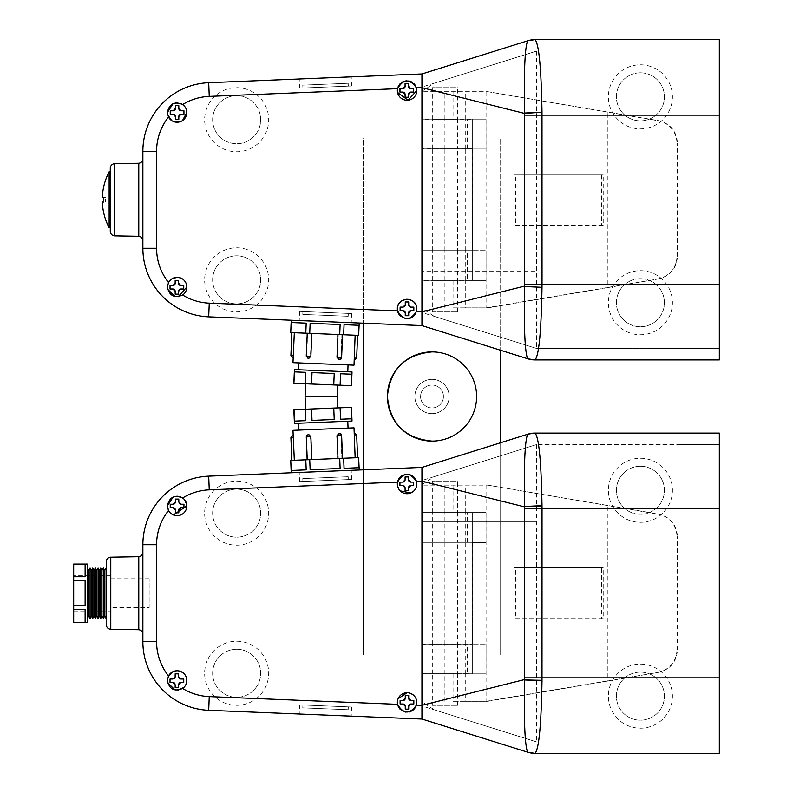 <?xml version="1.0" encoding="UTF-8"?>
<svg xmlns="http://www.w3.org/2000/svg" width="793" height="793" viewBox="0 0 793 793"><rect width="100%" height="100%" fill="white"/><g stroke="black" fill="none" stroke-linecap="round" stroke-linejoin="round"><path stroke-width="0.59" stroke-dasharray="3.96 2.97" d="M453.061 673.862L453.061 701.309L487.754 701.309L486.069 701.309L486.069 644.233L486.02 673.862L422.015 673.862L422.015 701.309L422.015 542.333L422.015 644.124L486.069 644.124L486.069 485.138L422.015 485.138L422.015 512.595L422.015 485.138L487.754 485.138L658.735 514.122C670.303 517.066 676.548 524.589 677.49 536.673L676.925 536.673A22.878 22.848 -90 0 0 657.873 514.122L658.735 514.122M472.301 542.442L486.02 542.442L472.341 542.442L472.341 644.124L472.301 542.442M453.061 512.595L422.015 512.595L422.015 542.333L472.301 542.214L422.015 542.333L472.301 542.333L422.015 542.333L472.301 542.333L472.301 512.595L422.015 512.595L472.301 512.704L472.301 542.214L422.015 542.214L422.015 512.704L472.301 512.704L422.015 512.595L486.04 512.595L486.02 542.214L486.04 512.595L453.061 512.595L453.061 485.138M657.873 672.325A22.878 22.848 -90 0 0 676.925 649.774L677.49 649.774C676.548 661.858 670.303 669.381 658.735 672.325L486.069 701.309L465.263 701.309L465.263 673.862L486.02 673.862L486.069 644.124L422.015 644.124L472.301 644.124L472.301 673.743L422.015 673.743L422.015 644.233L472.301 644.233L422.015 644.124L472.301 644.124L472.301 673.862L467.295 673.743L467.295 644.233M467.295 673.743L422.015 673.743L465.263 673.862M515.519 618.669L603.215 618.669L603.215 567.778L515.519 567.778L515.519 618.669L601.53 618.669L601.53 567.778L513.844 567.778L513.844 618.669M487.754 701.309L607.309 681.147L607.309 505.31M677.49 649.774L677.49 536.673M607.309 681.147L658.735 672.325M676.925 649.774L676.925 536.673M487.754 485.138L657.873 514.122M465.263 701.309L453.061 701.309M603.215 618.669L601.53 618.669M603.215 567.778L601.53 567.778M515.519 567.778L513.844 567.778M432.314 705.314L457.472 705.314L432.314 705.314L432.314 673.862L457.472 673.862L432.314 673.862M457.472 705.314L457.472 673.862M457.472 644.124L432.314 644.124L457.472 644.124L457.472 542.333L432.314 542.333L457.472 542.333M432.314 644.124L432.314 542.333M457.472 542.214L432.314 542.214L457.472 542.214L457.472 512.704L432.314 512.704L457.472 512.704M432.314 542.214L432.314 512.704M457.472 512.595L432.314 512.595L457.472 512.595L457.472 481.133L432.314 481.133L457.472 481.133M432.314 512.595L432.314 481.133M457.472 673.743L432.314 673.743L457.472 673.743L457.472 644.233L432.314 644.233L457.472 644.233M432.314 673.743L432.314 644.233M302.886 481.45L348.305 479.587L302.886 481.45L302.767 478.595L348.186 476.732L302.767 478.595M348.305 479.587L348.186 476.732M299.595 481.589L351.596 479.458L299.595 481.589L299.229 472.44L351.22 470.308L299.229 472.44M351.596 479.458L351.22 470.308M302.886 704.997L348.305 706.86L302.886 704.997L302.767 707.862L348.186 709.715L302.767 707.862M348.305 706.86L348.186 709.715M351.596 706.999L299.595 704.868L351.596 706.999L351.22 716.138L299.229 714.007L351.22 716.138M299.595 704.868L299.229 714.007M138.775 556.696L138.775 629.751M142.869 634.301L142.869 552.146L142.869 634.301M106.272 568.432L106.272 618.025L106.272 568.432M149.163 607.686L149.163 578.761L149.163 607.686L110.277 607.686L110.277 578.761L110.277 607.686M149.163 578.761L110.277 578.761M110.277 611.066L110.277 575.381L110.277 611.066L73.68 611.066L73.68 575.381L73.68 611.066M110.277 575.381L73.68 575.381M87.399 618.391L87.399 568.066L87.399 618.391M142.869 544.722A68.624 68.624 0 0 1 208.688 476.157L421.945 467.414L208.688 476.157L421.945 467.414L421.945 719.033L208.688 710.3A68.624 68.624 0 0 1 142.869 641.725A68.624 68.624 0 0 0 208.688 710.3A68.624 68.624 0 0 1 142.869 641.725L142.869 544.722A68.624 68.624 0 0 1 208.688 476.157A68.624 68.624 0 0 0 142.869 544.722L142.869 641.725M87.399 622.386L87.399 564.061M73.68 564.061L73.68 622.386M73.68 609.708L85.119 609.708L85.119 622.307L73.68 622.307M73.68 580.635L85.119 580.635L85.119 605.822L73.68 605.822M73.68 564.15L85.119 564.15L85.119 576.739L73.68 576.739M85.119 576.739L85.119 564.15L85.119 576.739M85.119 605.822L85.119 580.635L85.119 605.822M85.119 622.307L85.119 609.708L85.119 622.307M87.418 568.066L87.418 618.391M88.638 616.082L88.638 570.365M106.084 618.391L106.084 568.066M104.626 616.082L104.626 570.365M103.417 618.391L103.417 568.066M101.96 616.082L101.96 570.365M100.751 618.391L100.751 568.066M99.294 616.082L99.294 570.365M98.084 618.391L98.084 568.066M96.627 616.082L96.627 570.365M95.418 618.391L95.418 568.066M93.961 616.082L93.961 570.365M92.751 618.391L92.751 568.066M91.304 616.082L91.304 570.365M90.085 618.391L90.085 568.066M581.21 508.591L719.32 508.591L719.32 444.536L678.144 444.536L678.144 433.097L678.144 444.536L536.623 444.536L719.32 444.536L719.32 433.097L534.859 433.097L678.144 433.097L678.144 753.35L534.859 753.35A22.878 22.878 0 0 1 528.019 752.299L421.945 719.033L208.688 710.3M534.859 753.35L678.144 753.35L534.859 753.35A22.878 22.878 0 0 1 528.019 752.299L421.945 719.033L421.945 467.414L528.019 434.148A22.878 22.878 0 0 1 534.859 433.097L678.144 433.097L678.144 753.35L719.32 753.35L719.32 508.591M106.272 561.761L106.272 624.686M640.407 466.264A24.018 24.018 0 0 1 664.425 490.292A24.018 24.018 0 0 1 640.407 514.31A24.018 24.018 0 0 1 616.389 490.292A24.018 24.018 0 0 1 640.407 466.264A24.018 24.018 0 0 1 664.425 490.292A24.018 24.018 0 0 1 640.407 514.31A24.018 24.018 0 0 1 616.389 490.292A24.018 24.018 0 0 1 640.407 466.264M236.661 489.142A24.018 24.018 0 0 1 260.679 513.16A24.018 24.018 0 0 1 236.661 537.178A24.018 24.018 0 0 1 212.643 513.16A24.018 24.018 0 0 1 236.661 489.142A24.018 24.018 0 0 1 260.679 513.16A24.018 24.018 0 0 1 236.661 537.178A24.018 24.018 0 0 1 212.643 513.16A24.018 24.018 0 0 1 236.661 489.142M640.407 672.147A24.018 24.018 0 0 1 664.425 696.165A24.018 24.018 0 0 1 640.407 720.183A24.018 24.018 0 0 1 616.389 696.165A24.018 24.018 0 0 1 640.407 672.147A24.018 24.018 0 0 1 664.425 696.165A24.018 24.018 0 0 1 640.407 720.183A24.018 24.018 0 0 1 616.389 696.165A24.018 24.018 0 0 1 640.407 672.147M236.661 649.269A24.018 24.018 0 0 1 260.679 673.287A24.018 24.018 0 0 1 236.661 697.305A24.018 24.018 0 0 1 212.643 673.287A24.018 24.018 0 0 1 236.661 649.269A24.018 24.018 0 0 1 260.679 673.287A24.018 24.018 0 0 1 236.661 697.305A24.018 24.018 0 0 1 212.643 673.287A24.018 24.018 0 0 1 236.661 649.269M236.661 481.133A32.027 32.027 0 0 1 268.688 513.16A32.027 32.027 0 0 1 236.661 545.188A32.027 32.027 0 0 1 204.634 513.16A32.027 32.027 0 0 1 236.661 481.133A32.027 32.027 0 0 1 268.688 513.16A32.027 32.027 0 0 1 236.661 545.188A32.027 32.027 0 0 1 204.634 513.16A32.027 32.027 0 0 1 236.661 481.133M640.407 458.265A32.027 32.027 0 0 1 672.434 490.292A32.027 32.027 0 0 1 640.407 522.309A32.027 32.027 0 0 1 608.38 490.292A32.027 32.027 0 0 1 640.407 458.265A32.027 32.027 0 0 1 672.434 490.292A32.027 32.027 0 0 1 640.407 522.309A32.027 32.027 0 0 1 608.38 490.292A32.027 32.027 0 0 1 640.407 458.265M640.407 664.137A32.027 32.027 0 0 1 672.434 696.165A32.027 32.027 0 0 1 640.407 728.192A32.027 32.027 0 0 1 608.38 696.165A32.027 32.027 0 0 1 640.407 664.137A32.027 32.027 0 0 1 672.434 696.165A32.027 32.027 0 0 1 640.407 728.192A32.027 32.027 0 0 1 608.38 696.165A32.027 32.027 0 0 1 640.407 664.137M236.661 641.259A32.027 32.027 0 0 1 268.688 673.287A32.027 32.027 0 0 1 236.661 705.314A32.027 32.027 0 0 1 204.634 673.287A32.027 32.027 0 0 1 236.661 641.259A32.027 32.027 0 0 1 268.688 673.287A32.027 32.027 0 0 1 236.661 705.314A32.027 32.027 0 0 1 204.634 673.287A32.027 32.027 0 0 1 236.661 641.259M186.068 684.22L186.623 678.6M186.068 676.766L185.175 675.091M183.966 673.614L182.489 672.414M178.98 670.957L177.087 670.769M175.194 670.957L173.37 671.512M168.344 676.241L167.402 679.67M416.801 702.449L416.612 700.556M416.057 698.732L415.165 697.057M413.956 695.58L412.479 694.371M408.98 692.913L407.087 692.735M398.096 698.732L397.541 700.556M416.057 487.725L416.612 482.104M416.226 480.697L415.116 478.526M413.966 477.138L412.628 476.008M411.2 475.185L410.159 474.779M408.682 474.412L406.878 474.273M405.124 474.472L403.419 474.987M401.783 475.85L400.455 476.88M399.88 477.465L398.919 478.704M398.046 480.399L397.541 482.114M186.811 505.954L186.623 504.061M183.966 499.084L182.083 497.617M180.021 496.686L177.325 496.24M175.342 496.388L173.072 497.102M421.945 467.414L528.019 434.148A22.878 22.878 0 0 1 534.859 433.097M678.144 753.35L678.144 741.911L678.144 753.35M421.945 484.692L434.207 476.662L536.623 444.536L421.945 480.499L422.015 467.394L422.015 480.479L536.623 444.536L536.623 741.911L421.945 705.948L421.945 480.499L421.945 701.755L434.217 709.794L536.623 741.911L719.32 741.911L536.623 741.911L421.945 705.948L421.945 701.755M536.623 521.437L421.945 521.437L536.623 521.437L536.623 665.02L421.945 665.02L536.623 665.02M422.015 705.968L422.015 719.063L422.015 705.968M167.363 505.954L167.61 508.105M169.008 511.356L170.208 512.823M171.684 514.042L173.36 514.935M397.362 483.998L397.541 485.891M398.998 489.4L400.197 490.867M410.794 492.978L412.469 492.086M413.946 490.877L415.155 489.41M397.362 702.449L397.888 705.601M398.77 707.505L399.93 709.041M405.59 712.064L409.059 711.975M411.101 711.301L412.598 710.459M413.976 709.309L415.096 707.951M415.948 706.444L416.434 705.096M167.363 680.493L167.63 682.753M175.144 690.019L178.207 690.148M183.956 687.372L185.166 685.905M178.802 501.949L178.802 499.094L175.372 499.094L175.372 501.949M178.97 502.812A2.29 2.29 0 0 1 178.831 502.296M181.091 507.669L183.946 507.669L183.946 504.239L181.091 504.239M178.802 512.823L178.802 509.958M175.372 509.958L175.372 512.823M173.082 504.239L170.227 504.239L170.227 507.669L173.082 507.669M408.692 480.677A2.29 2.29 0 0 1 408.524 479.834M410.814 485.554L413.678 485.554L413.678 482.114L411.567 482.114M405.094 487.834L405.094 490.698L408.524 490.698L408.524 487.834M402.804 485.554A2.29 2.29 0 0 1 404.053 485.921M399.95 485.554L402.239 485.554M399.95 482.114L399.95 485.177M403.667 481.956A2.29 2.29 0 0 1 402.804 482.114M405.094 476.97L405.094 479.834M408.851 699.129A2.29 2.29 0 0 1 408.692 698.276L408.692 695.421L405.263 695.421M413.837 703.996L413.837 700.566L410.982 700.566M405.263 706.285L405.263 709.14M402.973 700.566L400.108 700.566M403.825 700.397A2.29 2.29 0 0 1 403.26 700.546M178.594 676.726L178.594 673.862L175.164 673.862M180.883 682.446L183.738 682.446L183.738 679.016M175.164 684.736L175.164 687.59L178.594 687.59L178.594 684.736A2.29 2.29 0 0 1 178.96 683.487M173.637 682.575A2.29 2.29 0 0 1 174.133 682.823M173.726 678.848A2.29 2.29 0 0 1 172.874 679.016L170.019 679.016L170.019 682.446M453.061 280.405L453.061 307.862L487.754 307.862L486.069 307.862L486.069 250.786L486.02 280.405L422.015 280.405L422.015 307.862L422.015 148.876L422.015 250.667L486.069 250.667L486.069 91.691L422.015 91.691L422.015 119.138L422.015 91.691L487.754 91.691L658.735 120.675C670.303 123.619 676.548 131.142 677.49 143.226L676.925 143.226A22.878 22.848 -90 0 0 657.873 120.675L658.735 120.675M472.301 148.985L486.02 148.985L472.341 148.985L472.341 250.667L472.301 148.985M453.061 119.138L422.015 119.138L422.015 148.876L472.301 148.767L422.015 148.876L472.301 148.876L422.015 148.876L472.301 148.876L472.301 119.138L422.015 119.138L472.301 119.257L472.301 148.767L422.015 148.767L422.015 119.257L472.301 119.257L422.015 119.138L486.04 119.138L486.02 148.767L486.04 119.138L453.061 119.138L453.061 91.691M657.873 278.878A22.878 22.848 -90 0 0 676.925 256.327L677.49 256.327C676.548 268.411 670.303 275.934 658.735 278.878L486.069 307.862L465.263 307.862L465.263 280.405L486.02 280.405L486.069 250.667L422.015 250.667L472.301 250.667L472.301 280.296L422.015 280.296L422.015 250.786L472.301 250.786L422.015 250.667L472.301 250.667L472.301 280.405L467.295 280.296L467.295 250.786M467.295 280.296L422.015 280.296L465.263 280.405M515.519 225.222L603.215 225.222L603.215 174.331L515.519 174.331L515.519 225.222L601.53 225.222L601.53 174.331L513.844 174.331L513.844 225.222M487.754 307.862L607.309 287.69L607.309 111.853M677.49 256.327L677.49 143.226M607.309 287.69L658.735 278.878M676.925 256.327L676.925 143.226M487.754 91.691L657.873 120.675M465.263 307.862L453.061 307.862M603.215 225.222L601.53 225.222M603.215 174.331L601.53 174.331M515.519 174.331L513.844 174.331M432.314 311.867L457.472 311.867L432.314 311.867L432.314 280.405L457.472 280.405L432.314 280.405M457.472 311.867L457.472 280.405M457.472 250.667L432.314 250.667L457.472 250.667L457.472 148.876L432.314 148.876L457.472 148.876M432.314 250.667L432.314 148.876M457.472 148.767L432.314 148.767L457.472 148.767L457.472 119.257L432.314 119.257L457.472 119.257M432.314 148.767L432.314 119.257M457.472 119.138L432.314 119.138L457.472 119.138L457.472 87.686L432.314 87.686L457.472 87.686M432.314 119.138L432.314 87.686M457.472 280.296L432.314 280.296L457.472 280.296L457.472 250.786L432.314 250.786L457.472 250.786M432.314 280.296L432.314 250.786M293.172 435.139L293.351 437.429L290.902 437.528M356.662 434.832L354.184 434.931L355.115 457.789L357.593 457.69L294.322 460.277L293.351 437.429M307.555 459.742L306.286 436.893L308.378 434.524L310.509 436.725L305.959 436.913A2.29 2.29 0 0 1 308.15 434.534L308.378 434.524M308.477 434.514L306.623 436.884M339.226 433.256L341.605 435.446M342.189 458.314L341.258 435.466M338.661 433.275L341.277 435.466L336.708 435.644L338.898 433.265L341.277 435.466L341.872 458.334L340.94 435.476M359.219 469.981L291.229 472.767L359.219 469.981M298.644 423.244L347.78 421.232L298.644 423.244M298.921 430.103L348.058 428.091L298.921 430.103M341.605 357.554L339.226 359.744M308.477 358.486L306.286 356.107L307.555 333.258L298.297 332.882L307.248 333.248L305.959 356.087A2.29 2.29 0 0 0 308.15 358.466L310.509 356.275L305.959 356.087L308.378 358.476M338.661 359.725L341.277 357.534L336.708 357.356L338.898 359.735L341.277 357.534L341.872 334.666L340.94 357.524M354.193 360.359L355.115 335.211L357.593 335.31L307.228 333.248M432.016 413.659A17.159 17.159 0 0 0 449.165 396.5A17.159 17.159 0 0 0 432.016 379.341A17.159 17.159 0 0 0 414.858 396.5A17.159 17.159 0 0 0 432.016 413.659A17.159 17.159 0 0 0 449.165 396.5A17.159 17.159 0 0 0 432.016 379.341A17.159 17.159 0 0 0 414.858 396.5A17.159 17.159 0 0 0 432.016 413.659M299.595 88.132L351.596 86.001L299.595 88.132L299.229 78.993L351.22 76.862L299.229 78.993M351.596 86.001L351.22 76.862M138.775 163.249L138.775 236.304M142.869 240.854L142.869 158.699L142.869 240.854M432.016 407.939A11.439 11.439 0 0 0 443.456 396.5A11.439 11.439 0 0 0 432.016 385.061A11.439 11.439 0 0 0 420.577 396.5A11.439 11.439 0 0 0 432.016 407.939A11.439 11.439 0 0 0 443.456 396.5A11.439 11.439 0 0 0 432.016 385.061A11.439 11.439 0 0 0 420.577 396.5A11.439 11.439 0 0 0 432.016 407.939M302.886 88.003L348.305 86.14L302.886 88.003L302.767 85.138L348.186 83.285L302.767 85.138M348.305 86.14L348.186 83.285M110.277 227.75L110.277 171.803L110.277 227.75M337.6 407.909L305.612 409.218L337.6 407.909M337.6 385.091L305.612 383.782L337.6 385.091M305.087 396.5L337.114 396.5M347.78 371.768L298.644 369.756L347.78 371.768M348.058 364.909L298.921 362.897L348.058 364.909M341.258 357.534L342.189 334.686M307.555 333.258L306.623 356.116M294.322 332.723L298.297 332.882L294.322 332.723L293.351 355.571L290.902 355.472M293.162 357.851L293.351 355.571M359.219 323.019L291.229 320.233L359.219 323.019M293.846 409.703L305.196 409.238L305.662 420.667L294.55 421.123L294.084 409.694M305.196 409.238L333.754 408.068L334.22 419.497L312.006 420.409L311.54 408.98M333.754 408.068L351.21 407.354L351.676 418.783L340.574 419.239L340.108 407.81M352.013 421.053L294.411 423.412M293.846 383.297L351.448 385.656M352.013 371.947L294.411 369.588M340.108 385.19L340.574 373.761L351.676 374.217L340.574 373.761L351.676 374.217L351.21 385.646M311.54 384.02L312.006 372.591L334.22 373.503L333.754 384.932M294.084 383.306L294.55 371.877L305.662 372.333L305.196 383.762M305.662 372.333L294.55 371.877L305.662 372.333M334.22 373.503L312.006 372.591L334.22 373.503M358.714 335.36L359.051 325.299L344.053 324.684L359.051 325.299L344.053 324.684L343.647 334.745L339.711 334.577L340.128 324.525L310.132 323.296L340.128 324.525L310.132 323.296L309.726 333.347L305.791 333.189L306.207 323.138L291.209 322.523L306.207 323.138L291.209 322.523L290.724 332.574M292.974 362.659L354.005 365.157M306.891 333.238L311.451 333.417L310.509 356.275M311.451 333.417L342.209 334.686M336.708 357.356L337.649 334.497M341.872 334.666L355.115 335.211M351.676 418.783L340.574 419.239L351.676 418.783M334.22 419.497L312.006 420.409L334.22 419.497M305.662 420.667L294.55 421.123L305.662 420.667M102.317 202.066L105.479 202.066L103.407 202.066L103.407 197.487L105.479 197.487L105.479 202.066L105.479 197.487L102.317 197.487M109.137 171.803L109.137 227.75M110.277 168.235L110.277 231.308M500.641 442.732L500.641 654.988L363.392 654.988L363.392 138.012L500.641 138.012L500.641 654.988L363.392 654.988L363.392 469.813M142.869 151.275L142.869 248.278L142.869 151.275A68.624 68.624 0 0 1 208.688 82.7L421.945 73.967L208.688 82.7A68.624 68.624 0 0 0 142.869 151.275A68.624 68.624 0 0 1 208.688 82.7L421.945 73.967L421.945 325.586L363.392 323.187L363.392 138.012L500.641 138.012L500.641 350.268L421.945 325.586L208.688 316.843A68.624 68.624 0 0 1 142.869 248.278A68.624 68.624 0 0 0 208.688 316.843L421.945 325.586L421.945 73.967L528.019 40.701A22.878 22.878 0 0 1 534.859 39.65L678.144 39.65L678.144 359.903L534.859 359.903A22.878 22.878 0 0 1 528.019 358.852L500.641 350.268M534.859 359.903L719.32 359.903L719.32 51.089L678.144 51.089L678.144 39.65L678.144 359.903L678.144 348.464L678.144 359.903L534.859 359.903A22.878 22.878 0 0 1 528.019 358.852L421.945 325.586M678.144 39.65L534.859 39.65L678.144 39.65L678.144 51.089L536.623 51.089L719.32 51.089L719.32 39.65L678.144 39.65M363.392 323.187L208.688 316.843A68.624 68.624 0 0 1 142.869 248.278M343.647 334.745L358.644 335.36M309.726 333.347L339.711 334.577M290.793 332.574L305.791 333.189M306.207 469.862L291.209 470.477L306.207 469.862L291.209 470.477L290.793 460.426L305.791 459.811L306.207 469.862M359.051 467.701L344.053 468.316L359.051 467.701L344.053 468.316L343.647 458.255L358.644 457.64L359.051 467.701M306.891 459.762L306.306 436.893L306.891 459.762L324.714 459.038L309.726 459.653L310.132 469.704L340.128 468.475L310.132 469.704L340.128 468.475L339.711 458.423L324.714 459.038L342.209 458.314M309.726 459.653L305.791 459.811M343.647 458.255L339.711 458.423M294.322 460.277L307.248 459.752M311.451 459.583L310.509 436.725M336.708 435.644L337.649 458.503M341.872 458.334L355.115 457.789M354.184 434.931L354.193 432.641M292.974 430.341L354.005 427.843M351.596 313.542L299.595 311.411L351.596 313.542L351.22 322.692L299.229 320.56L351.22 322.692M299.595 311.411L299.229 320.56M302.886 311.55L348.305 313.413L302.886 311.55L302.767 314.405L348.186 316.268L302.767 314.405M348.305 313.413L348.186 316.268M640.407 72.817A24.018 24.018 0 0 1 664.425 96.835A24.018 24.018 0 0 1 640.407 120.853A24.018 24.018 0 0 1 616.389 96.835A24.018 24.018 0 0 1 640.407 72.817A24.018 24.018 0 0 1 664.425 96.835A24.018 24.018 0 0 1 640.407 120.853A24.018 24.018 0 0 1 616.389 96.835A24.018 24.018 0 0 1 640.407 72.817M236.661 95.695A24.018 24.018 0 0 1 260.679 119.713A24.018 24.018 0 0 1 236.661 143.731A24.018 24.018 0 0 1 212.643 119.713A24.018 24.018 0 0 1 236.661 95.695A24.018 24.018 0 0 1 260.679 119.713A24.018 24.018 0 0 1 236.661 143.731A24.018 24.018 0 0 1 212.643 119.713A24.018 24.018 0 0 1 236.661 95.695M640.407 278.69A24.018 24.018 0 0 1 664.425 302.708A24.018 24.018 0 0 1 640.407 326.736A24.018 24.018 0 0 1 616.389 302.708A24.018 24.018 0 0 1 640.407 278.69A24.018 24.018 0 0 1 664.425 302.708A24.018 24.018 0 0 1 640.407 326.736A24.018 24.018 0 0 1 616.389 302.708A24.018 24.018 0 0 1 640.407 278.69M236.661 255.822A24.018 24.018 0 0 1 260.679 279.84A24.018 24.018 0 0 1 236.661 303.858A24.018 24.018 0 0 1 212.643 279.84A24.018 24.018 0 0 1 236.661 255.822A24.018 24.018 0 0 1 260.679 279.84A24.018 24.018 0 0 1 236.661 303.858A24.018 24.018 0 0 1 212.643 279.84A24.018 24.018 0 0 1 236.661 255.822M236.661 87.686A32.027 32.027 0 0 1 268.688 119.713A32.027 32.027 0 0 1 236.661 151.741A32.027 32.027 0 0 1 204.634 119.713A32.027 32.027 0 0 1 236.661 87.686A32.027 32.027 0 0 1 268.688 119.713A32.027 32.027 0 0 1 236.661 151.741A32.027 32.027 0 0 1 204.634 119.713A32.027 32.027 0 0 1 236.661 87.686M640.407 64.808A32.027 32.027 0 0 1 672.434 96.835A32.027 32.027 0 0 1 640.407 128.862A32.027 32.027 0 0 1 608.38 96.835A32.027 32.027 0 0 1 640.407 64.808A32.027 32.027 0 0 1 672.434 96.835A32.027 32.027 0 0 1 640.407 128.862A32.027 32.027 0 0 1 608.38 96.835A32.027 32.027 0 0 1 640.407 64.808M640.407 270.691A32.027 32.027 0 0 1 672.434 302.708A32.027 32.027 0 0 1 640.407 334.735A32.027 32.027 0 0 1 608.38 302.708A32.027 32.027 0 0 1 640.407 270.691A32.027 32.027 0 0 1 672.434 302.708A32.027 32.027 0 0 1 640.407 334.735A32.027 32.027 0 0 1 608.38 302.708A32.027 32.027 0 0 1 640.407 270.691M236.661 247.812A32.027 32.027 0 0 1 268.688 279.84A32.027 32.027 0 0 1 236.661 311.867A32.027 32.027 0 0 1 204.634 279.84A32.027 32.027 0 0 1 236.661 247.812A32.027 32.027 0 0 1 268.688 279.84A32.027 32.027 0 0 1 236.661 311.867A32.027 32.027 0 0 1 204.634 279.84A32.027 32.027 0 0 1 236.661 247.812M186.811 287.046L186.623 285.143M186.068 283.319L185.175 281.644M183.966 280.167L182.489 278.958M178.98 277.51L177.087 277.322M171.684 278.958L169.008 281.644M168.344 282.784L167.402 286.214M416.801 90.551L416.612 88.647M416.226 87.25L415.116 85.069M413.966 83.691L412.628 82.561M411.2 81.738L410.159 81.322M408.682 80.955L406.878 80.827M405.124 81.025L403.419 81.54M401.783 82.393L400.455 83.424M399.88 84.018L398.919 85.257M398.046 86.952L397.541 88.657M186.811 112.507L186.623 110.614M186.068 108.78L185.175 107.105M182.648 104.537L182.083 104.17M180.021 103.239L177.325 102.793M175.342 102.941L173.072 103.655M421.945 73.967L528.019 40.701A22.878 22.878 0 0 1 534.859 39.65M421.945 91.245L434.207 83.206L536.623 51.089L421.945 87.052L422.015 73.937L422.015 87.032L536.623 51.089L536.623 348.464L421.945 312.501L421.945 87.052L421.945 308.308L434.217 316.348L536.623 348.464L719.32 348.464L536.623 348.464L421.945 312.501L421.945 308.308M536.623 127.98L421.945 127.98L536.623 127.98L536.623 271.563L421.945 271.563L536.623 271.563M536.692 114.945L581.21 114.945L536.692 114.945M422.015 312.521L422.015 325.606L422.015 312.521M167.363 112.507L167.61 114.658M171.684 120.586L173.36 121.488M180.804 121.488L182.479 120.595M397.362 90.551L397.541 92.434M397.362 309.002L397.888 312.155M398.77 314.058L399.93 315.594M405.59 318.608L409.059 318.518M411.101 317.854L412.598 317.002M413.976 315.862L415.096 314.494M415.948 312.997L416.434 311.649M167.363 287.046L167.63 289.306M175.144 296.572L178.207 296.701M181.091 114.222L183.946 114.222L183.946 110.792L181.091 110.792M175.372 116.512L175.372 119.366M173.082 110.792L170.227 110.792M173.945 110.623A2.29 2.29 0 0 1 173.36 110.772M178.118 105.647L175.372 105.647L175.372 108.502M408.692 87.23A2.29 2.29 0 0 1 408.524 86.378L408.524 83.523L405.094 83.523M413.678 88.667L411.567 88.667M410.814 92.097L413.678 92.097M408.524 97.242L408.524 94.387M405.094 94.387L405.094 97.242M403.667 88.499A2.29 2.29 0 0 1 402.804 88.667L400.039 88.667M408.851 305.682A2.29 2.29 0 0 1 408.692 304.829L408.692 301.964M413.837 310.549L413.837 307.119L410.982 307.119M408.692 315.693L408.692 312.839M405.263 312.839L405.263 315.693M402.973 310.549A2.29 2.29 0 0 1 404.222 310.915M402.973 307.119L400.108 307.119M403.825 306.95A2.29 2.29 0 0 1 403.26 307.099M178.217 280.415L175.164 280.415L175.164 283.279M178.594 283.279L178.594 280.415M183.173 285.559L180.883 285.559M180.883 288.999L183.738 288.999M178.594 293.767L178.594 291.279M175.848 294.144L178.594 294.144M173.637 289.128A2.29 2.29 0 0 1 174.133 289.366M170.584 288.999L172.874 288.999M172.874 285.559L170.019 285.559M465.263 644.124L465.263 542.333M465.263 512.595L465.263 485.138M444.893 644.124L444.893 542.333M444.893 512.595L444.893 485.138M444.893 701.309L444.893 673.862M444.893 542.214L444.893 512.704M465.263 542.214L465.263 512.704M467.295 542.214L467.295 512.704M444.893 673.743L444.893 644.233M465.263 673.743L465.263 644.233M110.772 629.265L110.772 557.182M581.21 677.866L719.32 677.866M465.263 250.667L465.263 148.876M465.263 119.138L465.263 91.691M444.893 250.667L444.893 148.876M444.893 119.138L444.893 91.691M444.893 307.862L444.893 280.405M444.893 148.767L444.893 119.257M465.263 148.767L465.263 119.257M467.295 148.767L467.295 119.257M444.893 280.296L444.893 250.786M465.263 280.296L465.263 250.786M356.662 358.168L354.184 358.069M114.767 235.888L114.767 163.665M581.21 284.409L719.32 284.409M581.21 115.134L719.32 115.134M536.623 51.089L433.365 83.473M433.365 316.08L536.623 348.464"/><path stroke-width="1.19" d="M110.772 557.182A4.58 4.58 0 0 0 106.272 561.761L106.272 624.686A4.58 4.58 0 0 0 110.772 629.265L138.775 629.751L138.775 556.696L110.772 557.182L110.772 629.265M142.869 552.146A4.58 4.58 0 0 1 138.775 556.696M142.869 634.301A4.58 4.58 0 0 0 138.775 629.751M88.638 570.365L88.638 616.082L90.085 618.391L90.085 568.066L88.638 570.365L87.418 568.066L87.418 618.391L88.638 616.082M90.085 568.066L91.304 570.365L91.304 616.082L90.085 618.391M91.304 616.082L92.751 618.391L92.751 568.066L91.304 570.365M92.751 568.066L93.961 570.365L93.961 616.082L92.751 618.391M93.961 616.082L95.418 618.391L95.418 568.066L93.961 570.365M95.418 568.066L96.627 570.365L96.627 616.082L95.418 618.391M96.627 616.082L98.084 618.391L98.084 568.066L96.627 570.365M98.084 568.066L99.294 570.365L99.294 616.082L98.084 618.391M99.294 616.082L100.751 618.391L100.751 568.066L99.294 570.365M100.751 568.066L101.96 570.365L101.96 616.082L100.751 618.391M101.96 616.082L103.417 618.391L103.417 568.066L101.96 570.365M103.417 568.066L104.626 570.365L104.626 616.082L103.417 618.391M104.626 616.082L106.084 618.391L106.084 568.066L104.626 570.365M73.68 622.386L85.119 622.307L85.119 609.708L73.68 609.708L73.68 605.822L85.119 605.822L85.119 580.635L73.68 580.635L73.68 576.739L85.119 576.739L85.119 564.15L73.68 564.061L87.399 564.061L87.399 622.386L73.68 622.386M73.68 576.739L73.68 564.15M73.68 605.822L73.68 580.635M73.68 622.307L73.68 609.708M528.009 752.299L421.945 719.033L528.019 752.299A22.878 22.878 0 0 0 534.859 753.35L528.019 752.299L421.945 719.033L208.688 710.3L421.945 719.033L421.945 705.314L524.48 679.591L524.48 506.866L421.945 481.143L421.945 705.314L416.434 705.096A9.724 9.724 0 0 0 407.077 692.735A9.724 9.724 0 0 0 397.541 704.323C403.439 714.295 409.743 714.562 416.434 705.096L416.801 702.449M534.859 433.097A22.878 22.878 0 0 0 528.019 434.148L421.945 467.414L528.019 434.148L534.859 433.097L719.32 433.097L719.32 508.591L542.025 508.591L541.996 680.781C541.242 725.109 538.913 749.306 535.007 753.35L534.859 753.35M182.648 688.463A9.724 9.724 0 0 0 179.446 671.066A9.724 9.724 0 0 0 168.512 675.914L167.363 680.493C169.286 689.226 174.381 691.883 182.648 688.463A54.925 54.925 0 0 0 209.253 696.611L208.688 710.3A68.624 68.624 0 0 1 142.869 641.725L142.869 544.722A68.624 68.624 0 0 1 208.688 476.157L421.945 467.414L421.945 481.083L421.945 467.414L528.009 434.148M186.623 678.6L186.068 676.766M185.175 675.091L183.966 673.614M182.489 672.414L178.98 670.957M177.087 670.769L175.194 670.957M173.37 671.512L168.344 676.241M167.402 679.67L167.363 680.493M416.612 700.556L416.057 698.732M415.165 697.057L413.956 695.58M412.479 694.371L408.98 692.913M407.087 692.735L398.096 698.732M397.541 700.556L397.362 702.449M397.541 482.124A9.724 9.724 0 0 0 407.077 493.722A9.724 9.724 0 0 0 416.434 481.351C409.733 471.894 403.439 472.152 397.541 482.124L209.253 489.846A54.925 54.925 0 0 0 182.648 497.984C174.371 494.564 169.276 497.221 167.363 505.954L168.512 510.533A9.724 9.724 0 0 0 186.811 505.954A9.724 9.724 0 0 0 182.648 497.984M416.612 482.104L416.226 480.697M415.116 478.526L413.966 477.138M412.628 476.008L411.2 475.185M410.159 474.779L408.682 474.412M406.878 474.273L405.124 474.472M403.419 474.987L401.783 475.85M400.455 476.88L399.88 477.465M398.919 478.704L398.046 480.399M397.541 482.114L397.362 483.998M186.623 504.061L183.966 499.084M182.083 497.617L180.021 496.686M177.325 496.24L175.342 496.388M173.072 497.102L167.363 505.954M208.688 710.3A68.624 68.624 0 0 1 142.869 641.725L142.869 544.722A68.624 68.624 0 0 1 208.688 476.157L209.253 489.846M524.5 677.866L719.32 677.866L719.32 753.35L535.007 753.35A22.878 22.67 -90 0 1 527.593 752.091C524.887 745.162 523.846 721.115 524.47 679.958L541.996 680.335M719.32 677.866L719.32 508.591M541.996 506.112L524.47 506.489C523.846 465.382 524.887 441.344 527.593 434.356L527.593 434.356A22.878 22.67 90 0 1 535.007 433.097C538.913 437.151 541.242 461.338 541.996 505.666L542.025 508.591L524.5 508.591M416.434 481.351L421.945 481.143M524.47 506.539L541.996 505.666L524.47 506.489M524.47 679.958L541.996 680.781L524.47 679.918M167.61 508.105L169.008 511.356M170.208 512.823L171.684 514.042M173.36 514.935L186.811 505.954M178.802 499.094L175.372 499.094L175.372 501.949L173.082 504.239L170.227 504.239L170.227 507.669L173.082 507.669L175.372 509.958L175.372 512.823L178.802 512.823L178.802 509.958L181.091 507.669L183.946 507.669L183.946 504.239L181.091 504.239L178.802 501.949L178.802 499.094M397.541 485.891L398.998 489.4M400.197 490.867L410.794 492.978M412.469 492.086L413.946 490.877M415.155 489.41L416.057 487.725M408.524 479.834L408.524 476.97L405.094 476.97L405.094 479.834L402.804 482.114L399.95 482.114L399.95 485.554L402.804 485.554L405.094 487.834L405.094 490.698L408.524 490.698L408.524 487.834L410.814 485.554L413.678 485.554L413.678 482.114L410.814 482.114L408.524 479.834L408.524 476.97L405.094 476.97M397.888 705.601L398.77 707.505M399.93 709.041L405.59 712.064M409.059 711.975L411.101 711.301M412.598 710.459L413.976 709.309M415.096 707.951L415.948 706.444M405.263 695.421L405.263 698.276L402.973 700.566L400.108 700.566L400.108 703.996L402.973 703.996L405.263 706.285L405.263 709.14L408.692 709.14L408.692 706.285L410.982 703.996L413.837 703.996L413.837 700.566L410.982 700.566L408.692 698.276L408.692 695.421L405.263 695.421L405.263 698.276A2.29 2.29 0 0 1 403.825 700.397M167.63 682.753L175.144 690.019M178.207 690.148L183.956 687.372M185.166 685.905L186.068 684.22M178.594 673.862L175.164 673.862L175.164 676.726L172.874 679.016L170.019 679.016L170.019 682.446L172.874 682.446L175.164 684.736L175.164 687.59L178.594 687.59L178.594 684.736L180.883 682.446L183.738 682.446L183.738 679.016L180.883 679.016L178.594 676.726L178.594 673.862M181.091 504.239A2.29 2.29 0 0 1 178.97 502.812M178.802 509.958A2.29 2.29 0 0 1 181.091 507.669M175.372 512.823L178.802 512.823M173.082 507.669A2.29 2.29 0 0 1 173.796 507.788M173.945 507.837A2.29 2.29 0 0 1 175.372 509.958M175.372 501.949A2.29 2.29 0 0 1 173.082 504.239M411.567 482.114L410.814 482.114A2.29 2.29 0 0 1 408.692 480.677M408.524 487.834A2.29 2.29 0 0 1 410.814 485.554M404.053 485.921A2.29 2.29 0 0 1 405.094 487.834M402.239 485.554L402.804 485.554M402.804 482.114L399.95 482.114M405.094 479.834A2.29 2.29 0 0 1 403.667 481.956M410.982 700.566A2.29 2.29 0 0 1 408.851 699.129M405.263 709.14L408.692 709.14L408.692 706.285A2.29 2.29 0 0 1 410.982 703.996L413.837 703.996M400.108 700.566L400.108 703.996L402.973 703.996A2.29 2.29 0 0 1 405.263 706.285M183.738 679.016L180.883 679.016A2.29 2.29 0 0 1 178.594 676.726M178.96 683.487A2.29 2.29 0 0 1 180.883 682.446M170.019 682.446L172.874 682.446A2.29 2.29 0 0 1 173.637 682.575M174.133 682.823A2.29 2.29 0 0 1 174.995 683.873M175.164 673.862L175.164 676.726A2.29 2.29 0 0 1 173.726 678.848M355.145 457.789L354.005 427.843L292.974 430.341L294.322 460.277M308.715 434.505L310.856 436.705L311.788 459.563M337.055 435.635L339.226 433.256A2.29 2.29 0 0 1 341.605 435.446L337.055 435.635L337.987 458.493M341.605 435.446L342.536 458.304M291.229 472.767L290.724 460.426L291.209 470.477L306.207 469.862L305.791 459.811L309.726 459.653L310.132 469.704L340.128 468.475L339.711 458.423L343.647 458.255L344.053 468.316L359.051 467.701L358.644 457.64L359.219 469.981M298.644 423.244L298.921 430.103M347.78 421.232L348.058 428.091M341.605 357.554A2.29 2.29 0 0 1 339.226 359.744L337.055 357.365L341.605 357.554L342.536 334.696M308.715 358.495L310.856 356.295L311.788 333.437M355.145 335.211L354.005 365.157L292.974 362.659L294.322 332.723M142.869 158.699A4.58 4.58 0 0 1 138.775 163.249L114.767 163.665A4.58 4.58 0 0 0 110.277 168.235L110.277 231.308A4.58 4.58 0 0 0 114.767 235.888L138.775 236.304L138.775 163.249M142.869 240.854A4.58 4.58 0 0 0 138.775 236.304M387.41 396.5C390.047 369.409 404.916 354.54 432.016 351.894A44.606 44.606 0 0 0 387.41 396.5A44.606 44.606 0 0 0 432.016 441.106C404.916 438.46 390.047 423.591 387.41 396.5M109.137 171.803A60.456 60.456 0 0 0 102.317 197.487L103.407 197.487L103.853 199.777L103.407 202.066L102.317 202.066A60.456 60.456 0 0 0 109.137 227.75L109.137 171.803L110.277 171.803M109.137 227.75L110.277 227.75M337.6 407.909L337.114 396.5L305.087 396.5L305.612 409.218M337.114 396.5L337.6 385.091M305.087 396.5L305.612 383.782M351.448 385.656L351.676 374.217L340.574 373.761L340.108 385.19L333.754 384.932L334.22 373.503L312.006 372.591L311.54 384.02L305.196 383.762L305.662 372.333L294.55 371.877L293.846 383.297L294.411 369.588L352.013 371.947L351.448 385.656M347.78 371.768L348.058 364.909M298.644 369.756L298.921 362.897M337.987 334.507L337.055 357.365M291.229 320.233L290.724 332.574L291.209 322.523L306.207 323.138L305.791 333.189L309.726 333.347L310.132 323.296L340.128 324.525L339.711 334.577L343.647 334.745L344.053 324.684L359.051 325.299L358.644 335.36L359.219 323.019M340.108 407.81L293.846 409.703L294.411 423.412L352.013 421.053L351.448 407.344L340.108 407.81L340.574 419.239L351.676 418.783L351.21 407.354M311.54 408.98L312.006 420.409L334.22 419.497L333.754 408.068M294.084 409.694L294.55 421.123L305.662 420.667L305.196 409.238M351.21 385.646L340.108 385.19M333.754 384.932L311.54 384.02M305.196 383.762L294.084 383.306M103.714 198.141L103.407 197.487M534.859 39.65L528.019 40.701A22.878 22.878 0 0 1 534.859 39.65L535.007 39.65C538.913 43.694 541.242 67.891 541.996 112.219L524.48 113.409L421.945 87.686L421.945 325.586L528.019 358.852A22.878 22.878 0 0 0 534.859 359.903L528.019 358.852L421.945 325.586L208.688 316.843A68.624 68.624 0 0 1 142.869 248.278L142.869 151.275A68.624 68.624 0 0 1 208.688 82.7L421.945 73.967L528.019 40.701L421.945 73.967L421.945 87.636L421.945 73.967L528.009 40.701M500.641 350.268L500.641 442.732M363.392 469.813L363.392 323.187M339.711 334.577L309.726 333.347M358.644 335.36L343.647 334.745M305.791 333.189L290.793 332.574M305.791 459.811L290.793 460.426M358.644 457.64L343.647 458.255M339.711 458.423L309.726 459.653M168.512 282.467L167.363 287.046C169.286 295.779 174.381 298.436 182.648 295.016A9.724 9.724 0 0 0 179.446 277.609A9.724 9.724 0 0 0 168.512 282.467A54.925 54.925 0 0 1 156.578 248.278L142.869 248.278L142.869 151.275A68.624 68.624 0 0 1 208.688 82.7L209.253 96.389A54.925 54.925 0 0 0 182.648 104.537C174.371 101.117 169.276 103.774 167.363 112.507L168.512 117.086A9.724 9.724 0 0 0 186.811 112.507A9.724 9.724 0 0 0 182.648 104.537L185.175 107.105M186.623 285.143L186.068 283.319M185.175 281.644L183.966 280.167M182.489 278.958L178.98 277.51M177.087 277.322L171.684 278.958M169.008 281.644L168.344 282.784M167.402 286.214L167.363 287.046M421.945 311.877L416.434 311.649L416.801 309.002A9.724 9.724 0 0 0 407.077 299.278A9.724 9.724 0 0 0 397.541 310.876C403.439 320.848 409.743 321.106 416.434 311.649A9.724 9.724 0 0 0 416.801 309.002C417.405 296.463 396.758 296.453 397.362 309.002M209.253 96.389L397.541 88.677A9.724 9.724 0 0 0 407.077 100.265A9.724 9.724 0 0 0 416.434 87.904C409.733 78.438 403.439 78.695 397.541 88.677L397.362 90.551M416.612 88.647L416.226 87.25M415.116 85.069L413.966 83.691M412.628 82.561L411.2 81.738M410.159 81.322L408.682 80.955M406.878 80.827L405.124 81.025M403.419 81.54L401.783 82.393M400.455 83.424L399.88 84.018M398.919 85.257L398.046 86.952M186.623 110.614L186.068 108.78M182.083 104.17L180.021 103.239M177.325 102.793L175.342 102.941M173.072 103.655L167.363 112.507M541.996 112.665L542.025 284.409L719.32 284.409L719.32 359.903L534.859 359.903L529.02 359.14M535.007 39.65L719.32 39.65L719.32 115.134L524.5 115.134L524.47 113.042C523.846 71.935 524.887 47.887 527.593 40.909L527.593 40.909A22.878 22.67 90 0 1 535.007 39.65M421.945 311.857L524.48 286.134L524.5 115.134M719.32 284.409L719.32 115.134M421.945 87.636L416.434 87.904M528.019 358.852L527.593 358.644C524.887 351.705 523.846 327.658 524.47 286.511L541.996 287.334C541.242 331.662 538.913 355.849 535.007 359.903A22.878 22.67 -90 0 1 527.593 358.644L528.019 358.852M524.5 284.409L542.025 284.409L541.996 286.888M524.47 113.082L541.996 112.219L524.47 113.042M524.47 286.511L541.996 287.334L524.47 286.461M167.61 114.658L171.684 120.586M173.36 121.488L180.804 121.488M182.479 120.595L186.811 112.507M181.091 110.792A2.29 2.29 0 0 1 178.802 108.502L178.802 105.647L175.372 105.647L175.372 108.502L173.082 110.792L170.227 110.792L170.227 114.222L173.082 114.222L175.372 116.512L175.372 119.366L178.802 119.366L178.802 116.512L181.091 114.222L183.946 114.222L183.946 110.792L181.091 110.792L178.802 108.502L178.802 105.647L178.118 105.647M397.541 92.434L408.028 100.225L416.801 90.551M408.524 83.523L405.094 83.523L405.094 86.378L402.804 88.667L399.95 88.667L399.95 92.097L402.804 92.097L405.094 94.387L405.094 97.242L408.524 97.242L408.524 94.387L410.814 92.097L413.678 92.097L413.678 88.667L410.814 88.667L408.524 86.378L408.524 83.523M397.888 312.155L398.77 314.058M399.93 315.594L405.59 318.608M409.059 318.518L411.101 317.854M412.598 317.002L413.976 315.862M415.096 314.494L415.948 312.997M408.692 301.964L405.263 301.964L405.263 304.829L402.973 307.119L400.108 307.119L400.108 310.549L402.973 310.549L405.263 312.839L405.263 315.693L408.692 315.693L408.692 312.839L410.982 310.549L413.837 310.549L413.837 307.119L410.982 307.119L408.692 304.829L408.692 301.964L405.263 301.964L405.263 304.829A2.29 2.29 0 0 1 403.825 306.95M167.63 289.306L175.144 296.572M178.207 296.701L186.811 287.046M178.594 280.415L175.164 280.415L175.164 283.279L172.874 285.559L170.019 285.559L170.019 288.999L172.874 288.999L175.164 291.279L175.164 294.144L178.594 294.144L178.594 291.279L180.883 288.999L183.738 288.999L183.738 285.559L180.883 285.559L178.594 283.279L178.217 280.415M175.372 119.366L178.802 119.366L178.802 116.512A2.29 2.29 0 0 1 181.091 114.222M170.227 110.792L170.227 114.222L173.082 114.222A2.29 2.29 0 0 1 175.372 116.512M175.372 108.502A2.29 2.29 0 0 1 173.945 110.623M405.094 83.523L405.094 86.378A2.29 2.29 0 0 1 403.667 88.499M411.567 88.667L410.814 88.667A2.29 2.29 0 0 1 408.692 87.23M413.678 92.097L413.678 88.667M408.524 94.387A2.29 2.29 0 0 1 410.814 92.097M405.094 97.242L408.524 97.242M400.039 88.667L399.95 92.097L402.804 92.097A2.29 2.29 0 0 1 405.094 94.387M410.982 307.119A2.29 2.29 0 0 1 408.851 305.682M408.692 312.839A2.29 2.29 0 0 1 410.982 310.549L413.837 310.549M405.263 315.693L408.692 315.693M404.222 310.915A2.29 2.29 0 0 1 405.263 312.839M400.108 307.119L400.108 310.549L402.973 310.549M180.883 285.559A2.29 2.29 0 0 1 178.594 283.279M183.738 288.999L183.738 285.559L183.173 285.559M178.594 291.279A2.29 2.29 0 0 1 180.883 288.999M175.124 290.853A2.29 2.29 0 0 1 175.164 291.279L175.164 294.144L175.848 294.144M172.874 288.999A2.29 2.29 0 0 1 173.637 289.128M174.133 289.366A2.29 2.29 0 0 1 174.995 290.426M170.019 285.559L170.019 288.999L170.584 288.999M175.164 283.279A2.29 2.29 0 0 1 172.874 285.559M168.512 510.533A54.925 54.925 0 0 0 156.578 544.722L156.578 641.725A54.925 54.925 0 0 0 168.512 675.914M209.253 696.611L397.541 704.323M156.578 544.722L142.869 544.722M156.578 641.725L142.869 641.725M354.213 434.931L356.662 434.832L354.283 432.641M293.093 435.149L290.902 437.528L293.38 437.429M308.477 434.514L306.286 436.893L310.856 436.705M308.477 358.486L306.286 356.107L310.856 356.295M293.093 357.851L290.902 355.472L293.38 355.571M114.767 163.665L114.767 235.888M354.213 358.069L356.662 358.168L354.283 360.359M182.648 295.016A54.925 54.925 0 0 0 209.253 303.154L208.688 316.843A68.624 68.624 0 0 1 142.869 248.278M209.253 303.154L397.541 310.876M168.512 117.086A54.925 54.925 0 0 0 156.578 151.275L156.578 248.278M156.578 151.275L142.869 151.275M529.02 752.587L534.849 753.35M432.016 441.106A44.606 44.606 0 0 0 476.623 396.5A44.606 44.606 0 0 0 432.016 351.894M356.662 358.168L357.593 335.31M290.902 355.472L291.834 332.614M306.286 356.107L307.228 333.248M306.286 436.893L307.228 459.752M290.902 437.528L291.834 460.386M356.662 434.832L357.593 457.69M528.009 358.852L421.945 325.586"/></g></svg>
